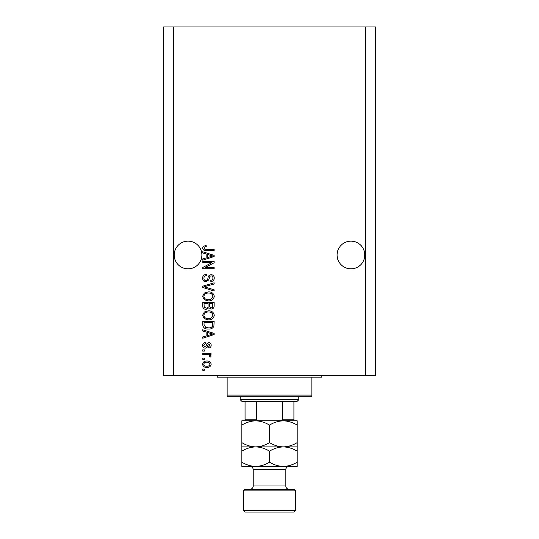 <?xml version="1.0" encoding="UTF-8"?>
<svg xmlns="http://www.w3.org/2000/svg" width="539" height="539" viewBox="0 0 539 539"><rect width="100%" height="100%" fill="white"/><g stroke="black" fill="none" stroke-linecap="round" stroke-linejoin="round"><path stroke-width="0.81" d="M364.795 255.001A13.846 13.846 0 0 0 350.95 241.155A13.846 13.846 0 0 0 337.104 255.001A13.846 13.846 0 0 0 350.95 268.846A13.846 13.846 0 0 0 364.795 255.001M201.896 255.001A13.846 13.846 0 0 0 188.05 241.155A13.846 13.846 0 0 0 174.205 255.001A13.846 13.846 0 0 0 188.05 268.846A13.846 13.846 0 0 0 201.896 255.001M211.793 262.702L202.711 262.702L202.711 261.516L214.118 261.516L214.118 262.776L205.029 267.587L214.118 267.587L214.118 268.772L202.711 268.772L202.711 267.506L211.793 262.702M205.885 281.803C203.735 281.594 202.63 280.395 202.563 278.212C202.711 275.813 203.998 274.546 206.417 274.405L206.565 275.584C204.894 275.739 204.005 276.648 203.897 278.319C203.883 279.687 204.537 280.455 205.851 280.624C207.178 280.267 207.892 279.317 208.007 277.774C208.31 275.921 209.354 274.89 211.14 274.695C213.148 274.87 214.185 275.975 214.266 278.009C214.158 280.172 213.026 281.345 210.857 281.513L210.709 280.327C212.137 280.219 212.878 279.458 212.932 278.043C212.952 276.756 212.346 276.035 211.113 275.88L209.954 276.258L208.606 280.044L205.885 281.803M214.118 291.033L202.711 287.442L202.711 286.216L214.118 282.807L214.118 284.026L204.045 286.768L214.118 289.8L214.118 291.033M202.563 296.389L204.355 293.027L208.263 291.875C211.659 291.74 213.653 293.25 214.266 296.396C213.673 299.489 211.719 300.998 208.404 300.91L204.308 299.745L202.563 296.389M202.563 315.349L204.355 311.987L208.263 310.828C211.659 310.693 213.653 312.202 214.266 315.355C213.673 318.448 211.719 319.95 208.404 319.863L204.308 318.704L202.563 315.349M206.12 332.017L202.711 331.02L202.711 329.787L214.118 333.425L214.118 334.584L202.711 338.229L202.711 336.996L206.12 335.999L206.12 332.017M204.342 370.212L202.711 370.212L202.711 369.026L204.342 369.026L204.342 370.212M365.61 375.542L375.38 375.542L375.38 26.95L365.61 26.95L365.61 375.542L163.62 375.542L163.62 26.95L173.39 26.95L173.39 375.542M365.61 26.95L173.39 26.95M206.942 367.403C204.476 367.558 203.014 366.493 202.563 364.216C203.008 361.972 204.436 360.908 206.861 361.029C209.294 360.901 210.722 361.965 211.153 364.216C210.736 366.439 209.327 367.497 206.942 367.403M204.342 359.257L202.711 359.257L202.711 358.071L204.342 358.071L204.342 359.257M207.01 354.514L202.711 354.514L202.711 353.335L211.005 353.335L211.005 354.514L209.684 354.514L211.153 355.915L210.709 357.034L209.523 356.589L209.671 355.787L208.708 354.729L207.01 354.514M204.342 351.111L202.711 351.111L202.711 349.926L204.342 349.926L204.342 351.111M205.238 348.147C203.52 348.019 202.63 347.082 202.563 345.344C202.651 343.68 203.54 342.737 205.231 342.521L205.379 343.707L203.749 345.425L205.036 346.961L205.79 346.692L206.248 345.573C206.45 343.929 207.293 342.959 208.788 342.669C210.345 342.824 211.133 343.7 211.153 345.297C211.126 346.88 210.338 347.783 208.782 347.999L208.633 346.813L209.967 345.337L208.957 343.855L208.27 344.226L207.791 345.56C207.589 347.15 206.74 348.019 205.238 348.147M208.478 329.046C205.103 329.248 203.176 327.806 202.711 324.707L202.711 321.345L214.118 321.345L213.902 326.371C212.716 328.339 210.904 329.228 208.478 329.046M206.06 309.352C203.85 309.258 202.731 308.106 202.711 305.903L202.711 302.392L214.118 302.392L214.118 305.923C214.104 307.843 213.148 308.881 211.248 309.056L208.856 307.782L206.06 309.352M206.12 253.97L202.711 252.98L202.711 251.747L214.118 255.385L214.118 256.544L202.711 260.182L202.711 258.956L206.12 257.959L206.12 253.97M202.563 247.987L203.371 246.202L206.12 245.528L206.269 246.707C205.036 246.566 204.247 247.003 203.897 248.041L204.759 249.22L214.118 249.375L214.118 250.561L206.376 250.561C204.22 250.79 202.947 249.928 202.563 247.987M209.967 364.189C209.543 362.734 208.505 362.08 206.861 362.215C205.191 362.073 204.153 362.754 203.749 364.243C204.18 365.698 205.218 366.352 206.861 366.217C208.532 366.352 209.57 365.678 209.967 364.189M210.769 333.479L207.454 332.401L207.454 335.608L212.932 334.005L210.769 333.479M212.784 322.531L204.045 322.531L204.045 324.566L205.709 327.409L208.492 327.86C210.217 328.022 211.571 327.449 212.555 326.142L212.784 322.531M212.932 315.362C212.44 312.95 210.877 311.832 208.243 312.014C205.79 311.94 204.342 313.051 203.897 315.335C204.375 317.693 205.891 318.812 208.438 318.677L211.018 318.185L212.932 315.362M212.784 303.572L209.375 303.572L209.489 306.832L211.059 307.87C212.386 307.715 212.966 306.927 212.784 305.512L212.784 303.572M208.047 303.572L204.045 303.572L204.187 307.075L206.053 308.167C207.481 308.038 208.142 307.237 208.047 305.761L208.047 303.572M212.932 296.41C212.44 293.991 210.877 292.879 208.243 293.061C205.79 292.987 204.342 294.092 203.897 296.383C204.375 298.741 205.891 299.852 208.438 299.724L211.018 299.226L212.932 296.41M210.769 255.432L207.454 254.361L207.454 257.568L212.932 255.964L210.769 255.432M215.741 375.542A1.63 1.63 0 0 1 217.372 377.172L227.148 377.172L227.148 395.094L311.852 395.094L311.852 377.172L227.148 377.172M323.259 375.542A1.63 1.63 0 0 0 321.628 377.172L311.852 377.172M311.852 395.094L311.852 396.717L227.148 396.717L227.148 395.094M284.322 420.831L283.346 420.831L284.322 420.831M241.809 425.116L241.809 420.831L255.654 420.831C260.519 420.993 265.134 422.421 269.5 425.116C273.812 422.435 278.427 421.006 283.346 420.831C288.21 420.993 292.825 422.421 297.191 425.116L297.191 420.831L255.654 420.831C250.736 421.006 246.121 422.435 241.809 425.116L241.809 451.177C246.121 448.495 250.736 447.074 255.654 446.892C250.79 446.73 246.175 445.302 241.809 442.607M298.822 399.655L297.191 401.279L241.809 401.279L240.178 399.655L298.822 399.655L298.822 396.717M240.178 399.655L240.178 396.717M293.937 401.279L293.937 420.231M278.569 420.831C280.334 421.047 281.654 420.501 282.53 419.201L293.937 419.201M282.53 401.279L282.53 419.201M256.47 401.279L256.47 419.201C257.352 420.501 258.673 421.047 260.431 420.831M245.063 401.279L245.063 420.831L245.063 419.201L256.47 419.201M245.063 489.244L293.937 489.244L295.561 490.874L243.439 490.874L245.063 489.244M295.561 510.42L293.937 512.05L245.063 512.05L243.439 510.42L295.561 510.42L295.561 490.874M289.045 489.244A3.261 3.261 0 0 1 285.791 485.989L285.791 469.698A3.261 3.261 0 0 1 289.045 466.437L241.809 466.437L241.809 451.177M249.955 489.244A3.261 3.261 0 0 0 253.209 485.989L253.209 469.698A3.261 3.261 0 0 0 249.955 466.437M243.439 510.42L243.439 490.874M297.191 446.892L283.346 446.892C288.21 447.053 292.825 448.482 297.191 451.177L297.191 442.607C292.879 445.288 288.264 446.716 283.346 446.892C278.481 446.73 273.866 445.302 269.5 442.607L269.5 425.116M297.191 442.607L297.191 425.116M269.5 442.607C265.188 445.288 260.573 446.716 255.654 446.892L241.809 446.892M283.346 446.892L255.654 446.892C260.519 447.053 265.134 448.482 269.5 451.177C273.812 448.495 278.427 447.074 283.346 446.892M283.346 466.437C288.264 466.262 292.879 464.834 297.191 462.159L297.191 466.437L283.346 466.437C278.481 466.275 273.866 464.847 269.5 462.159C265.188 464.834 260.573 466.262 255.654 466.437C250.79 466.275 246.175 464.847 241.809 462.159M269.5 462.159L269.5 451.177M297.191 462.159L297.191 451.177M253.209 485.989L285.791 485.989M285.791 469.698L253.209 469.698"/></g></svg>
